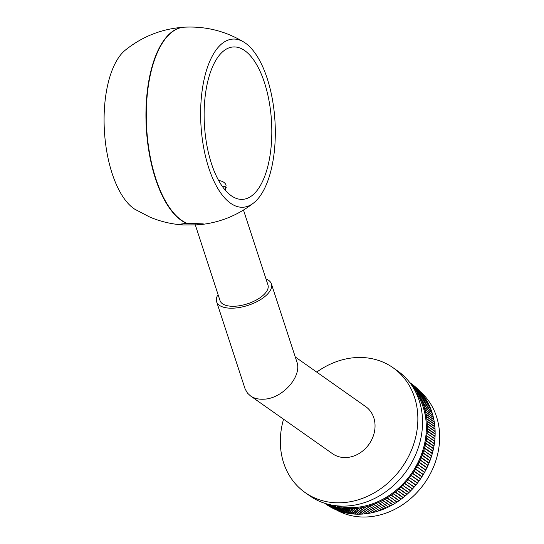 <?xml version="1.0" encoding="UTF-8"?>
<svg xmlns="http://www.w3.org/2000/svg" width="544" height="544" viewBox="0 0 544 544"><rect width="100%" height="100%" fill="white"/><g stroke="black" fill="none" stroke-linecap="round" stroke-linejoin="round"><path stroke-width="0.82" d="M197.384 224.869L183.07 224.951L179.676 224.216L186.884 223.278A99.069 43.581 86.5 0 1 146.309 118.164A99.069 43.581 86.5 0 1 184.151 27.2A99.069 43.581 86.5 0 1 184.192 27.2C205.632 26.078 225.549 31.056 243.936 42.14A84.238 37.06 -93.5 0 1 267.186 78.411A84.238 37.06 -93.5 0 1 253.783 202.844A84.238 37.06 -93.5 0 1 235.144 205.802A84.238 37.06 -93.5 0 1 200.886 104.026A84.238 37.06 -93.5 0 1 243.936 42.14M186.878 223.271L203.272 223.876L197.39 224.869L196.479 223.176M134.912 209.297A83.579 36.768 -93.5 0 1 104.434 131.356A83.579 36.768 -93.5 0 1 125.154 50.266C142.283 36.455 161.82 28.778 183.763 27.227A99.069 43.581 -93.5 0 1 183.804 27.22A99.069 43.581 -93.5 0 1 183.974 27.214M264.452 82.6A76.344 33.585 86.5 0 0 233.301 46.954A76.344 33.585 86.5 0 0 204.449 125.215A76.344 33.585 86.5 0 0 242.638 199.362A76.344 33.585 86.5 0 0 269.402 159.127A76.344 33.585 86.5 0 0 264.452 82.6M218.647 180.52C222.68 181.077 225.162 182.648 226.093 185.218L225.134 190.046M221.993 185.946A16.388 7.494 161.9 0 1 226.229 187.639M196.126 224.937L195.364 223.149M195.323 224.978L220.041 300.642A25.208 11.526 -18.1 0 0 247.581 303.77A25.208 11.526 -18.1 0 0 267.968 284.988L243.488 210.052M265.989 278.929A28.812 13.172 161.9 0 1 271.388 283.873A28.812 13.172 161.9 0 1 248.091 305.334A28.812 13.172 161.9 0 1 216.621 301.764A28.812 13.172 161.9 0 1 218.062 294.583M271.388 283.873L296.813 361.692C302.416 376.21 282.581 398.718 263.758 399.194C258.502 399.473 254.075 398.385 250.492 395.916L247.493 393.128L245.133 389.008L216.621 301.764M250.492 395.916L332.5 453.696A28.812 24.405 -54.8 0 0 369.043 444.203A28.812 24.405 -54.8 0 0 365.69 406.599L295.27 356.98M328.977 504.485L336.763 510.082A73.828 62.533 -54.8 0 0 338.599 510.789L330.779 505.274L331.14 505.022L330.997 505.356A73.828 62.533 -54.8 0 0 332.867 505.995L333.227 505.723L333.091 506.063L340.911 511.578A73.828 62.533 -54.8 0 0 342.808 512.135L334.988 506.627L335.342 506.342L335.213 506.688A73.828 62.533 -54.8 0 0 337.144 507.171L337.484 506.879L337.368 507.226L345.195 512.74A73.828 62.533 -54.8 0 0 347.147 513.155L339.327 507.64L339.66 507.334L339.558 507.688A73.828 62.533 -54.8 0 0 341.53 508.021L341.863 507.708L349.595 513.57A73.828 62.533 -54.8 0 0 351.587 513.828L343.767 508.32L344.087 507.994L351.825 513.856A73.828 62.533 -54.8 0 0 353.845 514.039L346.018 508.531L346.331 508.198L354.083 514.06A73.828 62.533 -54.8 0 0 356.116 514.168L348.534 508.667A73.828 62.533 -54.8 0 0 350.574 508.694L350.866 508.341L358.646 514.209A73.828 62.533 -54.8 0 0 360.699 514.162L353.117 508.64A73.828 62.533 -54.8 0 0 355.184 508.518L355.45 508.15L363.256 514.012A73.828 62.533 -54.8 0 0 365.323 513.815L357.748 508.28A73.828 62.533 -54.8 0 0 359.822 508.001L360.067 507.62L367.887 513.482A73.828 62.533 -54.8 0 0 369.961 513.128L362.386 507.572A73.828 62.533 -54.8 0 0 364.46 507.144L364.704 507.09A73.828 62.533 -54.8 0 0 366.772 506.593L366.982 506.185L367.016 506.532A73.828 62.533 -54.8 0 0 369.084 505.954L369.281 505.546L377.148 511.394A73.828 62.533 -54.8 0 0 379.202 510.748L371.62 505.152A73.828 62.533 -54.8 0 0 373.667 504.438L373.837 504.016L381.732 509.857A73.828 62.533 -54.8 0 0 383.758 509.068L376.176 503.458A73.828 62.533 -54.8 0 0 378.182 502.595L378.332 502.166L386.247 508.001A73.828 62.533 -54.8 0 0 388.239 507.069L380.65 501.439A73.828 62.533 -54.8 0 0 382.616 500.439L382.854 500.317A73.828 62.533 -54.8 0 0 384.798 499.249L385.03 499.113A73.828 62.533 -54.8 0 0 386.947 497.984L387.036 497.549L394.998 503.356A73.828 62.533 -54.8 0 0 396.889 502.153L389.286 496.495A73.828 62.533 -54.8 0 0 391.15 495.237L391.367 495.081A73.828 62.533 -54.8 0 0 393.196 493.755L393.414 493.598A73.828 62.533 -54.8 0 0 395.202 492.211L395.236 491.776L403.24 497.556A73.828 62.533 -54.8 0 0 404.994 496.114L397.378 490.423A73.828 62.533 -54.8 0 0 399.092 488.927L399.289 488.743A73.828 62.533 -54.8 0 0 400.962 487.186L401.159 487.002A73.828 62.533 -54.8 0 0 402.791 485.391L410.802 490.708A73.828 62.533 -54.8 0 0 412.386 489.049L404.75 483.337A73.828 62.533 -54.8 0 0 406.286 481.63L414.29 486.941A73.828 62.533 -54.8 0 0 415.772 485.187L408.122 479.461A73.828 62.533 -54.8 0 0 409.564 477.659L417.554 482.956A73.828 62.533 -54.8 0 0 418.934 481.114L411.271 475.381A73.828 62.533 -54.8 0 0 412.597 473.498L412.753 473.273A73.828 62.533 -54.8 0 0 414.025 471.349L414.168 471.124A73.828 62.533 -54.8 0 0 415.385 469.166L423.348 474.443A73.828 62.533 -54.8 0 0 424.497 472.45L416.806 466.704A73.828 62.533 -54.8 0 0 417.901 464.678L425.85 469.955A73.828 62.533 -54.8 0 0 426.884 467.901L418.764 462.278L419.172 462.148A73.828 62.533 -54.8 0 0 420.145 460.068L428.074 465.338A73.828 62.533 -54.8 0 0 428.978 463.236L420.852 457.633L421.26 457.47A73.828 62.533 -54.8 0 0 422.096 455.355L422.192 455.104A73.828 62.533 -54.8 0 0 422.96 452.962L423.048 452.71A73.828 62.533 -54.8 0 0 423.749 450.554L431.65 455.811A73.828 62.533 -54.8 0 0 432.283 453.642L424.143 448.086L424.531 447.875A73.828 62.533 -54.8 0 0 425.095 445.692L432.983 450.949A73.828 62.533 -54.8 0 0 433.473 448.766L425.326 443.231L425.707 442.993L433.527 448.508A73.828 62.533 -54.8 0 0 433.949 446.311L425.802 440.796L426.176 440.545A73.828 62.533 -54.8 0 0 426.523 438.348L426.564 438.09A73.828 62.533 -54.8 0 0 426.843 435.894L434.697 441.15A73.828 62.533 -54.8 0 0 434.908 438.96L426.768 433.214L434.928 438.702A73.828 62.533 -54.8 0 0 435.064 436.519L426.904 431.045L427.251 430.746L435.071 436.254A73.828 62.533 -54.8 0 0 435.139 434.085L426.986 428.624L427.319 428.312A73.828 62.533 -54.8 0 0 427.305 426.149L427.305 425.891A73.828 62.533 -54.8 0 0 427.224 423.742L427.21 423.484A73.828 62.533 -54.8 0 0 427.054 421.348L427.033 421.097A73.828 62.533 -54.8 0 0 426.809 418.982L426.775 418.73A73.828 62.533 -54.8 0 0 426.476 416.636L426.108 416.5L426.442 416.384A73.828 62.533 -54.8 0 0 426.068 414.317L425.694 414.195L426.02 414.072A73.828 62.533 -54.8 0 0 425.585 412.026L425.258 412.162L425.524 411.788A73.828 62.533 -54.8 0 0 425.014 409.768L424.633 409.68L424.952 409.53A73.828 62.533 -54.8 0 0 424.374 407.544L424.055 407.708L424.3 407.313A73.828 62.533 -54.8 0 0 423.647 405.362L423.252 405.3L423.565 405.13A73.828 62.533 -54.8 0 0 422.851 403.22L422.45 403.172L422.763 402.995A73.828 62.533 -54.8 0 0 421.974 401.118L421.573 401.091L421.879 400.894A73.828 62.533 -54.8 0 0 421.029 399.058L420.73 399.262L420.92 398.847A73.828 62.533 -54.8 0 0 420.002 397.052L419.601 397.052L419.893 396.841A73.828 62.533 -54.8 0 0 418.914 395.094L418.499 395.114L418.792 394.89A73.828 62.533 -54.8 0 0 417.744 393.19L417.466 393.421L417.615 392.992A73.828 62.533 -54.8 0 0 416.514 391.34L416.099 391.388L416.378 391.15A73.828 62.533 -54.8 0 0 415.208 389.545L414.943 389.796L415.065 389.361A73.828 62.533 -54.8 0 0 413.841 387.818L413.426 387.892L413.692 387.634A73.828 62.533 -54.8 0 0 412.406 386.145L412.345 386.213M427.251 430.746A73.828 62.533 -54.8 0 0 427.312 428.57M427.319 428.312L435.139 433.826A73.828 62.533 -54.8 0 0 435.132 431.657L427.305 426.149M427.305 425.891L435.125 431.406A73.828 62.533 -54.8 0 0 435.044 429.25L427.224 423.742M427.101 433.187A73.828 62.533 -54.8 0 0 427.237 431.004M426.87 435.635A73.828 62.533 -54.8 0 0 427.081 433.446M425.707 442.993A73.828 62.533 -54.8 0 0 426.129 440.803M426.176 440.545L433.996 446.053A73.828 62.533 -54.8 0 0 434.35 443.863L426.523 438.348M425.156 445.434A73.828 62.533 -54.8 0 0 425.653 443.251M426.564 438.09L434.384 443.605A73.828 62.533 -54.8 0 0 434.67 441.408L426.843 435.894M420.254 459.823A73.828 62.533 -54.8 0 0 421.151 457.722M421.26 457.47L429.08 462.985A73.828 62.533 -54.8 0 0 429.916 460.863L422.096 455.355M422.192 455.104L430.012 460.612A73.828 62.533 -54.8 0 0 430.78 458.476L422.96 452.962M418.03 464.44A73.828 62.533 -54.8 0 0 419.057 462.393M419.172 462.148L426.999 467.656A73.828 62.533 -54.8 0 0 427.965 465.582L420.145 460.068M423.824 450.296A73.828 62.533 -54.8 0 0 424.456 448.134M424.531 447.875L432.351 453.383A73.828 62.533 -54.8 0 0 432.915 451.207L425.095 445.692M423.048 452.71L430.868 458.218A73.828 62.533 -54.8 0 0 431.569 456.069L423.749 450.554M422.763 402.995L430.583 408.503A73.828 62.533 -54.8 0 0 429.801 406.626L421.974 401.118M421.879 400.894L429.706 406.409A73.828 62.533 -54.8 0 0 428.849 404.573L421.029 399.058M420.92 398.847L428.747 404.355A73.828 62.533 -54.8 0 0 427.829 402.567L420.002 397.052M424.3 407.313L432.12 412.828A73.828 62.533 -54.8 0 0 431.474 410.876L423.647 405.362M423.565 405.13L431.392 410.645A73.828 62.533 -54.8 0 0 430.671 408.734L422.851 403.22M417.615 392.992L425.442 398.507A73.828 62.533 -54.8 0 0 424.334 396.855L416.514 391.34M418.792 394.89L426.612 400.404A73.828 62.533 -54.8 0 0 425.571 398.704L417.744 393.19M416.378 391.15L424.198 396.658A73.828 62.533 -54.8 0 0 423.035 395.06L415.208 389.545M419.893 396.841L427.713 402.356A73.828 62.533 -54.8 0 0 426.734 400.608L418.914 395.094M427.033 421.097L434.853 426.612A73.828 62.533 -54.8 0 0 434.629 424.49L426.809 418.982M426.775 418.73L434.602 424.245A73.828 62.533 -54.8 0 0 434.302 422.151L426.476 416.636M426.442 416.384L434.262 421.899A73.828 62.533 -54.8 0 0 433.894 419.832L426.068 414.317M427.21 423.484L435.03 428.998A73.828 62.533 -54.8 0 0 434.88 426.863L427.054 421.348M425.524 411.788L433.35 417.296A73.828 62.533 -54.8 0 0 432.84 415.283L425.014 409.768M424.952 409.53L432.772 415.045A73.828 62.533 -54.8 0 0 432.194 413.059L424.374 407.544M426.02 414.072L433.847 419.587A73.828 62.533 -54.8 0 0 433.405 417.54L425.585 412.026M328.943 504.567A73.828 62.533 -54.8 0 0 330.779 505.274M330.997 505.356L338.817 510.87A73.828 62.533 -54.8 0 0 340.687 511.503L332.867 505.995M378.42 502.486A73.828 62.533 -54.8 0 0 380.412 501.554M380.65 501.439L388.47 506.954A73.828 62.533 -54.8 0 0 390.442 505.954L382.616 500.439M327.508 504.111L334.75 509.211A73.828 62.533 -54.8 0 0 336.546 509.993L328.746 504.431M382.854 500.317L390.674 505.825A73.828 62.533 -54.8 0 0 392.618 504.757L384.798 499.249M333.091 506.063A73.828 62.533 -54.8 0 0 334.988 506.627M335.213 506.688L343.04 512.203A73.828 62.533 -54.8 0 0 344.964 512.686L337.144 507.171M373.905 504.342A73.828 62.533 -54.8 0 0 375.931 503.554M376.176 503.458L383.996 508.966A73.828 62.533 -54.8 0 0 386.009 508.103L378.182 502.595M325.081 503.404L328.957 506.138A73.828 62.533 -54.8 0 0 330.636 507.124L325.577 503.56M325.652 503.581L330.84 507.239A73.828 62.533 -54.8 0 0 332.568 508.157L326.373 503.798M387.172 497.842A73.828 62.533 -54.8 0 0 389.069 496.645M389.286 496.495L397.113 502.01A73.828 62.533 -54.8 0 0 398.976 500.745L391.15 495.237M324.734 503.295L326.128 504.274A73.828 62.533 -54.8 0 0 326.924 504.825L327.114 504.954A73.828 62.533 -54.8 0 0 328.76 506.015L325.033 503.39M391.367 495.081L399.194 500.596A73.828 62.533 -54.8 0 0 401.023 499.27L393.196 493.755M326.468 503.826L332.772 508.266A73.828 62.533 -54.8 0 0 334.533 509.116L327.393 504.084M385.03 499.113L392.85 504.628A73.828 62.533 -54.8 0 0 394.774 503.492L386.947 497.984M346.256 508.545A73.828 62.533 -54.8 0 0 348.289 508.654M348.534 508.667L356.354 514.175A73.828 62.533 -54.8 0 0 358.401 514.209L350.574 508.694M360.067 507.967A73.828 62.533 -54.8 0 0 362.141 507.62M362.386 507.572L370.212 513.08A73.828 62.533 -54.8 0 0 372.28 512.659L364.46 507.144M344.005 508.348A73.828 62.533 -54.8 0 0 346.018 508.531M364.704 507.09L372.531 512.604A73.828 62.533 -54.8 0 0 374.598 512.108L366.772 506.593M350.819 508.694A73.828 62.533 -54.8 0 0 352.872 508.654M353.117 508.64L360.944 514.155A73.828 62.533 -54.8 0 0 363.004 514.032L355.184 508.518M355.429 508.504A73.828 62.533 -54.8 0 0 357.496 508.307M357.748 508.28L365.568 513.788A73.828 62.533 -54.8 0 0 367.642 513.516L359.822 508.001M337.368 507.226A73.828 62.533 -54.8 0 0 339.327 507.64M339.558 507.688L347.378 513.196A73.828 62.533 -54.8 0 0 349.357 513.536L341.53 508.021M369.328 505.886A73.828 62.533 -54.8 0 0 371.382 505.233M371.62 505.152L379.447 510.666A73.828 62.533 -54.8 0 0 381.487 509.946L373.667 504.438M341.768 508.055A73.828 62.533 -54.8 0 0 343.767 508.32M367.016 506.532L374.843 512.04A73.828 62.533 -54.8 0 0 376.904 511.469L369.084 505.954M409.727 477.442A73.828 62.533 -54.8 0 0 411.108 475.599M411.271 475.381L419.091 480.896A73.828 62.533 -54.8 0 0 420.424 479.012L412.597 473.498M412.753 473.273L420.573 478.788A73.828 62.533 -54.8 0 0 421.845 476.864L414.025 471.349M406.463 481.426A73.828 62.533 -54.8 0 0 407.952 479.672M408.122 479.461L415.949 484.976A73.828 62.533 -54.8 0 0 417.384 483.174L409.564 477.659M415.521 468.928A73.828 62.533 -54.8 0 0 416.677 466.942M416.806 466.704L424.633 472.212A73.828 62.533 -54.8 0 0 425.728 470.193L417.901 464.678M414.168 471.124L421.994 476.632A73.828 62.533 -54.8 0 0 423.205 474.674L415.385 469.166M395.413 492.041A73.828 62.533 -54.8 0 0 397.168 490.6M397.378 490.423L405.198 495.938A73.828 62.533 -54.8 0 0 406.912 494.435L399.092 488.927M399.289 488.743L407.116 494.258A73.828 62.533 -54.8 0 0 408.789 492.701L400.962 487.186M393.414 493.598L401.234 499.106A73.828 62.533 -54.8 0 0 403.029 497.726L395.202 492.211M402.982 485.2A73.828 62.533 -54.8 0 0 404.566 483.541M404.75 483.337L412.576 488.852A73.828 62.533 -54.8 0 0 414.113 487.145L406.286 481.63M401.159 487.002L408.986 492.51A73.828 62.533 -54.8 0 0 410.611 490.906L402.791 485.391M410.319 383.309L415.385 386.879A73.828 62.533 -54.8 0 0 413.889 385.628L410.006 382.888M410.808 383.976L417.01 388.348A73.828 62.533 -54.8 0 0 415.562 387.029L410.36 383.37M411.42 384.839L418.574 389.885A73.828 62.533 -54.8 0 0 417.18 388.504L410.87 384.057M409.972 382.854L413.712 385.485A73.828 62.533 -54.8 0 0 412.162 384.295L411.978 384.152A73.828 62.533 -54.8 0 0 411.176 383.581L409.782 382.602M413.692 387.634L421.518 393.149A73.828 62.533 -54.8 0 0 420.233 391.653L412.406 386.145M415.065 389.361L422.892 394.876A73.828 62.533 -54.8 0 0 421.661 393.326L413.841 387.818M412.209 386.009L420.077 391.483A73.828 62.533 -54.8 0 0 418.737 390.048L411.488 384.941M426.768 433.214L434.928 438.702M433.656 446.107L433.996 446.053M433.187 448.562L433.527 448.508M432.636 451.01L432.983 450.949M432.004 453.451L432.351 453.383M431.297 455.872L431.65 455.811M430.515 458.286L430.868 458.218M429.651 460.68L430.012 460.612M428.713 463.053L429.08 462.985M427.706 465.399L428.074 465.338M426.618 467.718L426.999 467.656M425.469 470.009L425.85 469.955M424.245 472.274L424.633 472.212M422.953 474.497L423.348 474.443M421.593 476.687L421.994 476.632M420.165 478.829L420.573 478.788M418.934 481.114L418.839 480.712M417.384 483.174L417.296 482.78M415.772 485.187L415.691 484.792M414.113 487.145L414.032 486.758M412.386 489.049L412.318 488.668M410.611 490.906L410.543 490.525M408.789 492.701L408.721 492.327M406.912 494.435L406.851 494.068M404.994 496.114L404.933 495.747M403.029 497.726L402.968 497.366M401.023 499.27L400.962 498.916M398.976 500.745L398.915 500.398M396.889 502.153L396.828 501.813M394.774 503.492L394.713 503.152M375.856 503.234L383.758 509.068M420.036 391.524L420.077 391.483A72.746 61.615 125.2 0 1 424.49 483.29A72.746 61.615 125.2 0 1 336.552 509.993M335.526 505.668A72.746 61.615 -54.8 0 0 411.196 473.906A72.746 61.615 -54.8 0 0 415.65 391.959M316.73 372.103A76.344 64.668 125.2 0 1 355.824 357.592A76.344 64.668 125.2 0 1 393.067 367.737A76.344 64.668 125.2 0 1 401.955 467.398A76.344 64.668 125.2 0 1 305.116 492.558A76.344 64.668 125.2 0 1 283.546 419.206M393.067 367.737L397.759 371.049A76.344 64.668 125.2 0 1 406.654 470.703A76.344 64.668 125.2 0 1 309.815 495.863L305.116 492.558M402.58 485.16L410.4 490.674M400.765 486.948L408.585 492.463M406.055 481.42L413.882 486.934M404.342 483.317L412.168 488.832M395.026 491.946L402.852 497.461M393.033 493.483L400.853 498.998M398.895 488.675L406.722 494.19M396.984 490.341L404.811 495.856M415.249 468.778L423.069 474.293M413.902 470.961L421.722 476.476M417.738 464.311L425.564 469.826M416.527 466.562L424.347 472.076M409.312 477.469L417.139 482.984M407.714 479.468L415.541 484.983M412.488 473.103L420.315 478.611M410.856 475.422L418.683 480.937M386.811 497.685L394.638 503.2M384.676 498.95L392.496 504.458M390.993 494.952L398.82 500.466M388.919 496.359L396.746 501.867M378.094 502.275L385.914 507.79M382.507 500.133L390.327 505.648M380.31 501.242L388.137 506.756M423.511 450.242L431.331 455.756M422.729 452.642L430.556 458.15M424.83 445.407L432.657 450.915M424.211 447.828L432.031 453.342M419.954 459.721L427.774 465.229M418.88 462.033L426.707 467.541M421.879 455.022L429.706 460.53M420.954 457.382L428.774 462.896M426.544 435.656L434.364 441.164M426.231 438.097L434.058 443.605M425.381 442.972L433.201 448.487M425.843 440.538L433.67 446.046M186.531 223.298A99.069 43.581 -93.5 0 1 145.962 118.225A99.069 43.581 -93.5 0 1 183.763 27.227M253.783 202.844C238.02 215.234 220.17 222.496 200.24 224.645M134.898 209.284L149.94 217.131C160.548 221.578 171.591 224.189 183.07 224.951M183.804 27.22L184.151 27.2"/></g></svg>
